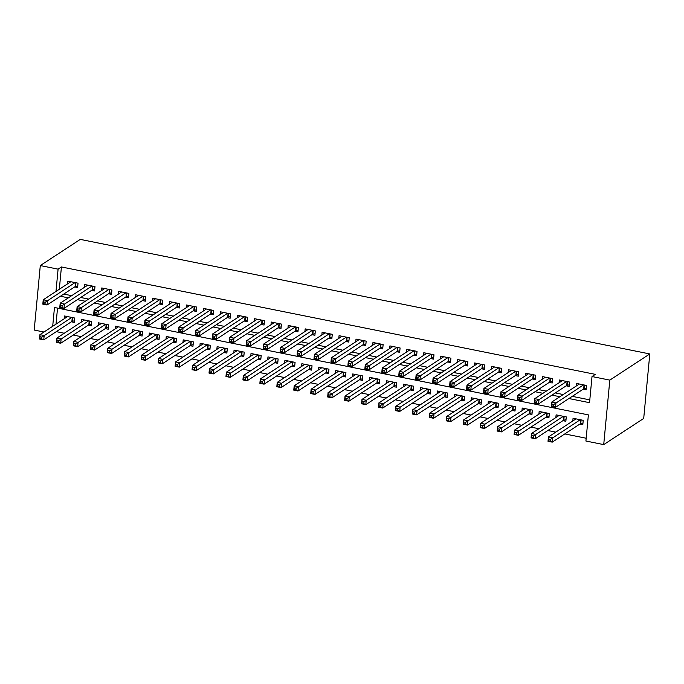<?xml version="1.0" encoding="UTF-8"?>
<svg xmlns="http://www.w3.org/2000/svg" width="684" height="684" viewBox="0 0 684 684"><rect width="100%" height="100%" fill="white"/><g stroke="black" fill="none" stroke-linecap="round" stroke-linejoin="round"><path stroke-width="1.03" d="M43.956 332.014L34.2 330.056L40.296 265.563L80.285 239.391L649.8 353.944L643.704 418.437L603.716 444.609L585.914 441.026L588.385 414.889L54.472 307.492L52.694 326.302M56.31 331.646L64.245 333.245M73.256 335.057L81.191 336.656M90.203 338.469L98.145 340.059M107.157 341.88L115.092 343.471M124.103 345.283L132.038 346.882M141.058 348.695L148.992 350.293M158.004 352.106L165.938 353.705M174.959 355.518L182.893 357.108M191.905 358.92L199.839 360.519M208.859 362.332L216.794 363.931M225.806 365.743L233.74 367.342M242.752 369.155L250.695 370.745M259.706 372.558L267.641 374.157M276.652 375.969L284.587 377.568M293.607 379.381L301.541 380.979M310.553 382.792L318.488 384.382M327.508 386.195L335.442 387.794M344.454 389.606L352.388 391.205M361.409 393.018L369.343 394.617M378.355 396.429L386.289 398.02M395.301 399.832L403.235 401.431M412.255 403.244L420.19 404.842M429.201 406.655L437.136 408.254M446.156 410.067L454.091 411.657M463.102 413.469L471.037 415.068M480.057 416.881L487.991 418.48M497.003 420.292L504.937 421.891M513.949 423.704L521.892 425.294M530.904 427.115L538.838 428.706M547.85 430.518L555.784 432.117M564.804 433.93L586.179 438.23M74.65 286.938L77.617 287.536L78.027 283.176L67.861 281.133L67.605 283.843M91.596 290.349L94.563 290.948L94.982 286.587L84.807 284.544L84.551 287.246M108.551 293.761L111.518 294.359L111.928 289.999L101.762 287.955L101.506 290.657M125.497 297.172L128.464 297.762L128.874 293.41L118.708 291.358L118.452 294.069M142.452 300.575L145.418 301.174L145.829 296.813L135.654 294.77L135.406 297.48M159.398 303.987L162.364 304.585L162.775 300.225L152.609 298.181L152.352 300.883M176.352 307.398L179.319 307.997L179.73 303.636L169.555 301.593L169.299 304.294M193.298 310.81L196.265 311.4L196.676 307.048L186.51 304.996L186.253 307.706M210.253 314.212L213.211 314.811L213.63 310.451L203.456 308.407L203.199 311.117M227.199 317.624L230.166 318.222L230.576 313.862L220.41 311.818L220.154 314.52M244.145 321.035L247.112 321.634L247.531 317.273L237.357 315.23L237.1 317.932M261.1 324.447L264.067 325.037L264.477 320.685L254.311 318.641L254.055 321.343M278.046 327.85L281.013 328.448L281.423 324.096L271.257 322.044L271.001 324.755M295.001 331.261L297.967 331.86L298.378 327.499L288.203 325.456L287.947 328.158M311.947 334.673L314.914 335.271L315.324 330.911L305.158 328.867L304.902 331.569M328.901 338.084L331.868 338.674L332.279 334.322L322.104 332.279L321.848 334.98M345.847 341.487L348.814 342.086L349.225 337.734L339.059 335.682L338.802 338.392M362.802 344.898L365.76 345.497L366.179 341.136L356.005 339.093L355.748 341.795M379.748 348.31L382.715 348.908L383.125 344.548L372.96 342.504L372.703 345.206M396.694 351.721L399.661 352.311L400.08 347.959L389.906 345.916L389.649 348.618M413.649 355.124L416.616 355.723L417.026 351.371L406.852 349.319L406.604 352.029M430.595 358.536L433.562 359.134L433.972 354.774L423.806 352.73L423.55 355.441M447.55 361.947L450.517 362.546L450.927 358.185L440.752 356.142L440.496 358.844M464.496 365.359L467.463 365.949L467.873 361.597L457.707 359.553L457.451 362.255M481.451 368.762L484.417 369.36L484.828 365.008L474.653 362.956L474.397 365.666M498.397 372.173L501.363 372.771L501.774 368.411L491.608 366.368L491.351 369.078M515.343 375.584L518.31 376.183L518.729 371.822L508.554 369.779L508.298 372.481M532.297 378.996L535.264 379.594L535.675 375.234L525.509 373.19L525.252 375.892M549.243 382.407L552.21 382.997L552.621 378.645L542.455 376.593L542.198 379.304M566.198 385.81L569.165 386.409L569.575 382.048L559.401 380.005L559.153 382.715M579.852 424.08L582.819 424.678L583.23 420.318L573.055 418.275L572.807 420.976M562.898 420.669L565.865 421.267L566.284 416.907L556.109 414.863L555.853 417.573M545.952 417.266L548.919 417.856L549.329 413.504L539.163 411.452L538.906 414.162M529.006 413.854L531.964 414.453L532.383 410.092L522.208 408.049L521.952 410.751M512.051 410.443L515.018 411.041L515.428 406.681L505.262 404.637L505.006 407.339M495.105 407.031L498.072 407.63L498.482 403.269L488.308 401.226L488.051 403.936M478.15 403.62L481.117 404.218L481.527 399.866L471.361 397.814L471.105 400.525M461.204 400.217L464.171 400.815L464.581 396.455L454.407 394.411L454.159 397.113M444.249 396.805L447.216 397.404L447.627 393.043L437.461 391L437.204 393.702M427.303 393.394L430.27 393.993L430.681 389.632L420.515 387.589L420.258 390.299M410.349 389.983L413.316 390.581L413.734 386.229L403.56 384.177L403.303 386.887M393.403 386.58L396.369 387.17L396.78 382.818L386.614 380.774L386.357 383.476M376.457 383.168L379.423 383.767L379.834 379.406L369.659 377.363L369.403 380.065M359.502 379.757L362.469 380.355L362.879 375.995L352.713 373.951L352.457 376.662M342.556 376.345L345.523 376.944L345.933 372.592L335.758 370.54L335.502 373.25M325.601 372.942L328.568 373.532L328.978 369.18L318.812 367.137L318.556 369.839M308.655 369.531L311.622 370.129L312.032 365.769L301.858 363.726L301.61 366.427M291.7 366.12L294.667 366.718L295.078 362.358L284.912 360.314L284.655 363.016M274.754 362.708L277.721 363.307L278.132 358.955L267.966 356.903L267.709 359.613M257.8 359.305L260.766 359.895L261.185 355.543L251.011 353.5L250.754 356.202M240.853 355.894L243.82 356.492L244.231 352.132L234.065 350.088L233.808 352.79M223.907 352.482L226.874 353.081L227.285 348.72L217.11 346.677L216.854 349.379M206.953 349.071L209.92 349.669L210.33 345.317L200.164 343.265L199.908 345.976M190.007 345.668L192.973 346.258L193.384 341.906L183.209 339.854L182.953 342.564M173.052 342.257L176.019 342.855L176.429 338.494L166.263 336.451L166.007 339.153M156.106 338.845L159.073 339.444L159.483 335.083L149.309 333.04L149.061 335.741M139.151 335.434L142.118 336.032L142.537 331.672L132.363 329.628L132.106 332.339M122.205 332.031L125.172 332.621L125.582 328.269L115.416 326.217L115.16 328.927M105.259 328.619L108.217 329.218L108.636 324.857L98.462 322.814L98.205 325.516M88.304 325.208L91.271 325.806L91.682 321.446L81.516 319.402L81.259 322.104M57.533 308.108L56.02 324.122M71.358 321.796L74.325 322.395L74.736 318.034L64.561 315.991L64.305 318.701M568.917 398.533L589.54 402.688L592.011 376.542L595.345 374.362L61.423 266.965L59.32 289.264M63.757 294.069L71.692 295.668M80.703 297.48L88.638 299.079M97.65 300.892L105.584 302.49M114.604 304.303L122.539 305.893M131.55 307.714L139.485 309.305M148.505 311.117L156.439 312.716M165.451 314.529L173.385 316.128M182.406 317.94L190.34 319.531M199.352 321.352L207.286 322.942M216.298 324.755L224.241 326.353M233.253 328.166L241.187 329.765M250.199 331.578L258.133 333.168M267.153 334.989L275.088 336.579M284.099 338.392L292.034 339.991M301.054 341.803L308.988 343.402M318 345.215L325.935 346.814M334.955 348.626L342.889 350.217M351.901 352.029L359.835 353.628M368.847 355.441L376.79 357.039M385.802 358.852L393.736 360.451M402.748 362.263L410.682 363.854M419.702 365.666L427.637 367.265M436.648 369.078L444.583 370.677M453.603 372.489L461.538 374.088M470.549 375.901L478.484 377.491M487.504 379.304L495.438 380.902M504.45 382.715L512.384 384.314M521.396 386.127L529.331 387.725M538.351 389.538L546.285 391.128M555.297 392.941L563.231 394.54M572.251 396.352L589.805 399.883M583.144 389.222L586.111 389.82L586.521 385.46L576.356 383.416L576.099 386.118M40.296 265.563L58.097 269.145L55.985 291.444M61.423 266.965L58.097 269.145M592.011 376.542L609.812 380.116L649.8 353.944M603.716 444.609L609.812 380.116M60.423 296.257L68.357 297.848M77.369 299.66L85.303 301.259M94.324 303.072L102.258 304.671M111.27 306.483L119.204 308.082M128.224 309.895L136.159 311.485M145.17 313.298L153.105 314.897M162.117 316.709L170.051 318.308M179.071 320.121L187.006 321.719M196.017 323.532L203.952 325.122M212.972 326.935L220.906 328.534M229.918 330.346L237.852 331.945M246.873 333.758L254.807 335.357M263.819 337.169L271.753 338.76M280.765 340.572L288.708 342.171M297.72 343.984L305.654 345.582M314.666 347.395L322.6 348.994M331.62 350.807L339.555 352.397M348.566 354.209L356.501 355.808M365.521 357.621L373.455 359.22M382.467 361.032L390.402 362.631M399.422 364.444L407.356 366.034M416.368 367.847L424.302 369.446M433.314 371.258L441.257 372.857M450.269 374.67L458.203 376.268M467.215 378.081L475.149 379.671M484.169 381.492L492.104 383.083M501.115 384.895L509.05 386.494M518.07 388.307L526.005 389.906M535.016 391.718L542.951 393.309M551.971 395.13L559.905 396.72M586.265 388.247L584.051 388.734A1.83 0.53 5.4 0 0 583.683 388.871L555.553 407.279L551.313 406.433L551.731 402.072L579.322 384.015M552.014 404.201L551.731 402.072L555.964 402.927L555.553 407.279L553.544 406.287L553.707 404.543L552.014 404.201L551.843 405.945L553.544 406.287M583.555 384.861L553.707 404.543M551.313 406.433L551.843 405.945M576.022 418.873L548.431 436.931L552.672 437.786L552.262 442.138L580.383 423.729A1.83 0.53 -174.6 0 1 580.759 423.593L582.965 423.105M550.244 441.146L552.262 442.138L548.021 441.291L548.431 436.931L548.551 440.804L550.244 441.146L550.406 439.402L548.713 439.06M550.406 439.402L580.263 419.719M548.551 440.804L548.021 441.291M569.31 384.836L567.104 385.323A1.83 0.53 5.4 0 0 566.728 385.46L538.607 403.868L534.366 403.021L534.777 398.661L562.368 380.603M535.059 400.79L534.777 398.661L539.018 399.516L538.607 403.868L536.589 402.876L536.752 401.132L535.059 400.79L534.897 402.534L536.589 402.876M566.609 381.458L536.752 401.132M534.366 403.021L534.897 402.534M552.364 381.424L550.15 381.92A1.83 0.53 5.4 0 0 549.782 382.057L521.653 400.465L517.42 399.61L517.831 395.249L545.422 377.192M518.113 397.387L517.831 395.249L522.063 396.104L521.653 400.465L519.643 399.465L519.806 397.72L518.113 397.387L517.942 399.123L519.643 399.465M549.662 378.047L519.806 397.72M517.42 399.61L517.942 399.123M535.41 378.013L533.204 378.508A1.83 0.53 5.4 0 0 532.827 378.645L504.706 397.053L500.466 396.198L500.876 391.846L528.467 373.78M501.158 393.975L500.876 391.846L505.117 392.693L504.706 397.053L502.689 396.053L502.851 394.317L501.158 393.975L500.996 395.72L502.689 396.053M532.708 374.635L502.851 394.317M500.466 396.198L500.996 395.72M518.463 374.61L516.249 375.097A1.83 0.53 5.4 0 0 515.881 375.234L487.752 393.642L483.52 392.796L483.93 388.435L511.521 370.377M484.212 390.564L483.93 388.435L488.171 389.29L487.752 393.642L485.743 392.65L485.905 390.906L484.212 390.564L484.05 392.308L485.743 392.65M515.762 371.224L485.905 390.906M483.52 392.796L484.05 392.308M559.076 415.462L531.485 433.519L535.717 434.374L535.307 438.726L563.436 420.318A1.83 0.53 -174.6 0 1 563.804 420.181L566.019 419.694M533.298 437.734L535.307 438.726L531.075 437.88L531.485 433.519L531.596 437.392L533.298 437.734L533.46 435.99L531.767 435.648M533.46 435.99L563.317 416.317M531.596 437.392L531.075 437.88M542.13 412.05L514.53 430.108L518.771 430.963L518.361 435.323L546.482 416.915A1.83 0.53 -174.6 0 1 546.858 416.778L549.064 416.282M516.343 434.323L518.361 435.323L514.12 434.468L514.53 430.108L514.65 433.981L516.343 434.323L516.514 432.579L514.813 432.245M516.514 432.579L546.362 412.905M514.65 433.981L514.12 434.468M525.175 408.639L497.584 426.705L501.825 427.551L501.406 431.912L529.536 413.504A1.83 0.53 -174.6 0 1 529.903 413.367L532.118 412.871M499.397 430.92L501.406 431.912L497.174 431.057L497.584 426.705L497.704 430.578L499.397 430.92L499.559 429.176L497.866 428.834M499.559 429.176L529.416 409.494M497.704 430.578L497.174 431.057M508.229 405.236L480.638 423.293L484.87 424.148L484.46 428.5L512.581 410.092A1.83 0.53 -174.6 0 1 512.957 409.955L515.163 409.468M482.442 427.509L484.46 428.5L480.219 427.654L480.638 423.293L480.749 427.167L482.442 427.509L482.613 425.764L480.912 425.422M482.613 425.764L512.461 406.082M480.749 427.167L480.219 427.654M501.509 371.198L499.303 371.686A1.83 0.53 5.4 0 0 498.927 371.822L470.806 390.231L466.565 389.384L466.975 385.024L494.575 366.966M467.257 387.153L466.975 385.024L471.216 385.879L470.806 390.231L468.788 389.239L468.959 387.495L467.257 387.153L467.095 388.897L468.788 389.239M498.807 367.821L468.959 387.495M466.565 389.384L467.095 388.897M491.274 401.824L463.684 419.882L467.924 420.737L467.514 425.089L495.635 406.681A1.83 0.53 -174.6 0 1 496.003 406.544L498.217 406.057M465.496 424.097L467.514 425.089L463.273 424.242L463.684 419.882L463.803 423.755L465.496 424.097L465.659 422.353L463.966 422.011M465.659 422.353L495.515 402.679M463.803 423.755L463.273 424.242M484.563 367.787L482.348 368.274A1.83 0.53 5.4 0 0 481.981 368.419L453.851 386.828L449.619 385.973L450.029 381.612L477.62 363.555M450.311 383.741L450.029 381.612L454.27 382.467L453.851 386.828L451.842 385.827L452.004 384.083L450.311 383.741L450.149 385.485L451.842 385.827M481.861 364.41L452.004 384.083M449.619 385.973L450.149 385.485M474.328 398.413L446.738 416.471L450.97 417.326L450.559 421.686L478.689 403.278A1.83 0.53 -174.6 0 1 479.056 403.141L481.271 402.645M448.542 420.686L450.559 421.686L446.319 420.831L446.738 416.471L446.849 420.344L448.542 420.686L448.713 418.941L447.02 418.608M448.713 418.941L478.561 399.268M446.849 420.344L446.319 420.831M467.608 364.375L465.402 364.871A1.83 0.53 5.4 0 0 465.034 365.008L436.905 383.416L432.664 382.561L433.083 378.209L460.674 360.143M433.357 380.338L433.083 378.209L437.315 379.056L436.905 383.416L434.887 382.416L435.058 380.68L433.357 380.338L433.194 382.082L434.887 382.416M464.906 360.998L435.058 380.68M432.664 382.561L433.194 382.082M457.374 395.001L429.783 413.068L434.024 413.914L433.613 418.275L461.734 399.866A1.83 0.53 -174.6 0 1 462.11 399.73L464.316 399.234M431.595 417.274L433.613 418.275L429.372 417.42L429.783 413.068L429.903 416.941L431.595 417.274L431.758 415.539L430.065 415.197M431.758 415.539L461.614 395.856M429.903 416.941L429.372 417.42M450.662 360.972L448.456 361.46A1.83 0.53 5.4 0 0 448.08 361.597L419.959 380.005L415.718 379.15L416.128 374.798L443.719 356.74M416.411 376.927L416.128 374.798L420.369 375.653L419.959 380.005L417.941 379.013L418.104 377.269L416.411 376.927L416.248 378.671L417.941 379.013M447.96 357.587L418.104 377.269M415.718 379.15L416.248 378.671M440.428 391.599L412.837 409.656L417.069 410.511L416.659 414.863L444.788 396.455A1.83 0.53 -174.6 0 1 445.156 396.318L447.37 395.831M414.649 413.871L416.659 414.863L412.426 414.017L412.837 409.656L412.948 413.529L414.649 413.871L414.812 412.127L413.119 411.785M414.812 412.127L444.668 392.445M412.948 413.529L412.426 414.017M433.716 357.561L431.501 358.048A1.83 0.53 5.4 0 0 431.134 358.185L403.004 376.593L398.772 375.747L399.182 371.386L426.773 353.329M399.465 373.515L399.182 371.386L403.415 372.241L403.004 376.593L400.995 375.601L401.157 373.857L399.465 373.515L399.294 375.259L400.995 375.601M431.005 354.184L401.157 373.857M398.772 375.747L399.294 375.259M423.473 388.187L395.882 406.245L400.123 407.1L399.712 411.452L427.833 393.043A1.83 0.53 -174.6 0 1 428.21 392.907L430.416 392.419M397.695 410.46L399.712 411.452L395.472 410.605L395.882 406.245L396.002 410.118L397.695 410.46L397.857 408.716L396.164 408.374M397.857 408.716L427.714 389.042M396.002 410.118L395.472 410.605M416.761 354.15L414.555 354.637A1.83 0.53 5.4 0 0 414.179 354.782L386.058 373.19L381.817 372.335L382.228 367.975L409.819 349.917M382.51 370.104L382.228 367.975L386.469 368.83L386.058 373.19L384.04 372.19L384.203 370.446L382.51 370.104L382.347 371.848L384.04 372.19M414.059 350.772L384.203 370.446M381.817 372.335L382.347 371.848M406.527 384.776L378.936 402.833L383.168 403.688L382.758 408.049L410.887 389.641A1.83 0.53 -174.6 0 1 411.255 389.495L413.469 389.008M380.749 407.048L382.758 408.049L378.526 407.194L378.936 402.833L379.047 406.706L380.749 407.048L380.911 405.304L379.218 404.962M380.911 405.304L410.768 385.631M379.047 406.706L378.526 407.194M399.815 350.738L397.601 351.234A1.83 0.53 5.4 0 0 397.233 351.371L369.103 369.779L364.871 368.924L365.282 364.572L392.873 346.506M365.564 366.701L365.282 364.572L369.514 365.418L369.103 369.779L367.094 368.779L367.257 367.043L365.564 366.701L365.393 368.445L367.094 368.779M397.113 347.361L367.257 367.043M364.871 368.924L365.393 368.445M389.581 381.364L361.981 399.43L366.222 400.277L365.812 404.637L393.933 386.229A1.83 0.53 -174.6 0 1 394.309 386.092L396.515 385.596M363.794 403.637L365.812 404.637L361.571 403.782L361.981 399.43L362.101 403.303L363.794 403.637L363.965 401.901L362.263 401.559M363.965 401.901L393.813 382.219M362.101 403.303L361.571 403.782M382.86 347.335L380.655 347.823A1.83 0.53 5.4 0 0 380.278 347.959L352.157 366.368L347.917 365.512L348.327 361.161L375.926 343.103M348.609 363.289L348.327 361.161L352.568 362.016L352.157 366.368L350.14 365.376L350.311 363.632L348.609 363.289L348.447 365.034L350.14 365.376M380.159 343.949L350.311 363.632M347.917 365.512L348.447 365.034M372.626 377.961L345.035 396.019L349.276 396.874L348.857 401.226L376.987 382.818A1.83 0.53 -174.6 0 1 377.354 382.681L379.569 382.194M346.848 400.234L348.857 401.226L344.625 400.371L345.035 396.019L345.155 399.892L346.848 400.234L347.01 398.49L345.317 398.148M347.01 398.49L376.867 378.808M345.155 399.892L344.625 400.371M355.68 374.55L328.089 392.607L332.321 393.462L331.911 397.814L360.032 379.406A1.83 0.53 -174.6 0 1 360.408 379.269L362.614 378.782M329.893 396.823L331.911 397.814L327.67 396.968L328.089 392.607L328.2 396.481L329.893 396.823L330.064 395.078L328.363 394.736M330.064 395.078L359.912 375.405M328.2 396.481L327.67 396.968M338.725 371.138L311.134 389.196L315.375 390.051L314.965 394.411L343.086 376.003A1.83 0.53 -174.6 0 1 343.453 375.858L345.668 375.371M312.947 393.411L314.965 394.411L310.724 393.557L311.134 389.196L311.254 393.069L312.947 393.411L313.11 391.667L311.417 391.325M313.11 391.667L342.966 371.993M311.254 393.069L310.724 393.557M365.914 343.924L363.7 344.411A1.83 0.53 5.4 0 0 363.332 344.548L335.203 362.956L330.971 362.11L331.381 357.749L358.972 339.692M331.663 359.878L331.381 357.749L335.622 358.604L335.203 362.956L333.193 361.964L333.356 360.22L331.663 359.878L331.501 361.622L333.193 361.964M363.213 340.546L333.356 360.22M330.971 362.11L331.501 361.622M348.96 340.512L346.754 341A1.83 0.53 5.4 0 0 346.378 341.145L318.257 359.553L314.016 358.698L314.426 354.338L342.026 336.28M314.708 356.467L314.426 354.338L318.667 355.193L318.257 359.553L316.239 358.553L316.41 356.809L314.708 356.467L314.546 358.211L316.239 358.553M346.258 337.135L316.41 356.809M314.016 358.698L314.546 358.211M332.014 337.101L329.799 337.597A1.83 0.53 5.4 0 0 329.432 337.734L301.302 356.142L297.07 355.287L297.48 350.935L325.071 332.869M297.762 353.064L297.48 350.935L301.721 351.781L301.302 356.142L299.293 355.141L299.455 353.406L297.762 353.064L297.6 354.808L299.293 355.141M329.312 333.724L299.455 353.406M297.07 355.287L297.6 354.808M321.779 367.727L294.188 385.793L298.421 386.64L298.01 391L326.14 372.592A1.83 0.53 -174.6 0 1 326.507 372.455L328.722 371.959M296.001 390L298.01 391L293.769 390.145L294.188 385.793L294.3 389.666L296.001 390L296.163 388.264L294.471 387.922M296.163 388.264L326.012 368.582M294.3 389.666L293.769 390.145M315.067 333.698L312.853 334.185A1.83 0.53 5.4 0 0 312.485 334.322L284.356 352.73L280.115 351.875L280.534 347.523L308.125 329.466M280.816 349.652L280.534 347.523L284.766 348.37L284.356 352.73L282.338 351.738L282.509 349.994L280.816 349.652L280.645 351.396L282.338 351.738M312.357 330.312L282.509 349.994M280.115 351.875L280.645 351.396M304.825 364.324L277.234 382.382L281.475 383.228L281.064 387.589L309.185 369.18A1.83 0.53 -174.6 0 1 309.561 369.044L311.767 368.556M279.046 386.597L281.064 387.589L276.823 386.734L277.234 382.382L277.353 386.255L279.046 386.597L279.209 384.853L277.516 384.511M279.209 384.853L309.065 365.171M277.353 386.255L276.823 386.734M298.113 330.286L295.907 330.774A1.83 0.53 5.4 0 0 295.531 330.911L267.41 349.319L263.169 348.472L263.579 344.112L291.17 326.054M263.862 346.241L263.579 344.112L267.82 344.967L267.41 349.319L265.392 348.327L265.554 346.583L263.862 346.241L263.699 347.985L265.392 348.327M295.411 326.901L265.554 346.583M263.169 348.472L263.699 347.985M287.878 360.913L260.288 378.97L264.52 379.825L264.109 384.177L292.239 365.769A1.83 0.53 -174.6 0 1 292.607 365.632L294.821 365.145M262.1 383.185L264.109 384.177L259.877 383.331L260.288 378.97L260.399 382.843L262.1 383.185L262.263 381.441L260.57 381.099M262.263 381.441L292.119 361.768M260.399 382.843L259.877 383.331M281.167 326.875L278.952 327.362A1.83 0.53 5.4 0 0 278.585 327.508L250.455 345.916L246.223 345.061L246.633 340.7L274.224 322.643M246.915 342.829L246.633 340.7L250.866 341.555L250.455 345.916L248.446 344.916L248.608 343.171L246.915 342.829L246.744 344.574L248.446 344.916M278.465 323.498L248.608 343.171M246.223 345.061L246.744 344.574M270.932 357.501L243.333 375.559L247.574 376.414L247.163 380.774L275.284 362.366A1.83 0.53 -174.6 0 1 275.661 362.221L277.866 361.733M245.146 379.774L247.163 380.774L242.923 379.919L243.333 375.559L243.453 379.432L245.146 379.774L245.308 378.03L243.615 377.688M245.308 378.03L275.165 358.356M243.453 379.432L242.923 379.919M264.212 323.464L262.006 323.959A1.83 0.53 5.4 0 0 261.63 324.096L233.509 342.504L229.268 341.649L229.679 337.298L257.269 319.231M229.961 339.426L229.679 337.298L233.919 338.144L233.509 342.504L231.491 341.504L231.654 339.768L229.961 339.426L229.798 341.162L231.491 341.504M261.51 320.086L231.654 339.768M229.268 341.649L229.798 341.162M253.978 354.09L226.387 372.156L230.628 373.002L230.209 377.363L258.338 358.955A1.83 0.53 -174.6 0 1 258.706 358.818L260.92 358.322M228.199 376.362L230.209 377.363L225.977 376.508L226.387 372.156L226.507 376.029L228.199 376.362L228.362 374.627L226.669 374.285M228.362 374.627L258.219 354.945M226.507 376.029L225.977 376.508M247.266 320.061L245.052 320.548A1.83 0.53 5.4 0 0 244.684 320.685L216.554 339.093L212.322 338.238L212.733 333.886L240.323 315.828M213.015 336.015L212.733 333.886L216.965 334.733L216.554 339.093L214.545 338.101L214.708 336.357L213.015 336.015L212.844 337.759L214.545 338.101M244.564 316.675L214.708 336.357M212.322 338.238L212.844 337.759M237.032 350.687L209.432 368.744L213.673 369.591L213.263 373.951L241.384 355.543A1.83 0.53 -174.6 0 1 241.76 355.406L243.966 354.919M211.245 372.96L213.263 373.951L209.022 373.096L209.432 368.744L209.552 372.618L211.245 372.96L211.416 371.215L209.714 370.873M211.416 371.215L241.264 351.533M209.552 372.618L209.022 373.096M230.311 316.649L228.105 317.137A1.83 0.53 5.4 0 0 227.729 317.273L199.608 335.682L195.368 334.835L195.778 330.475L223.377 312.417M196.06 332.604L195.778 330.475L200.019 331.33L199.608 335.682L197.59 334.69L197.762 332.946L196.06 332.604L195.898 334.348L197.59 334.69M227.61 313.263L197.762 332.946M195.368 334.835L195.898 334.348M220.077 347.275L192.486 365.333L196.727 366.188L196.308 370.54L224.438 352.132A1.83 0.53 -174.6 0 1 224.805 351.995L227.02 351.508M194.299 369.548L196.308 370.54L192.076 369.693L192.486 365.333L192.606 369.206L194.299 369.548L194.461 367.804L192.768 367.462M194.461 367.804L224.318 348.122M192.606 369.206L192.076 369.693M213.365 313.238L211.151 313.725A1.83 0.53 5.4 0 0 210.783 313.87L182.654 332.279L178.421 331.424L178.832 327.063L206.423 309.006M179.114 329.192L178.832 327.063L183.073 327.918L182.654 332.279L180.644 331.278L180.807 329.534L179.114 329.192L178.952 330.936L180.644 331.278M210.663 309.861L180.807 329.534M178.421 331.424L178.952 330.936M203.131 343.864L175.54 361.921L179.772 362.776L179.362 367.137L207.491 348.729A1.83 0.53 -174.6 0 1 207.859 348.583L210.073 348.096M177.344 366.137L179.362 367.137L175.121 366.282L175.54 361.921L175.651 365.795L177.344 366.137L177.515 364.392L175.814 364.05M177.515 364.392L207.363 344.719M175.651 365.795L175.121 366.282M196.411 309.826L194.205 310.322A1.83 0.53 5.4 0 0 193.828 310.459L165.708 328.867L161.467 328.012L161.886 323.652L189.477 305.594M162.159 325.789L161.886 323.652L166.118 324.507L165.708 328.867L163.69 327.867L163.861 326.123L162.159 325.789L161.997 327.525L163.69 327.867M193.709 306.449L163.861 326.123M161.467 328.012L161.997 327.525M179.465 306.423L177.25 306.911A1.83 0.53 5.4 0 0 176.882 307.048L148.761 325.456L144.521 324.601L144.931 320.249L172.522 302.191M145.213 322.378L144.931 320.249L149.172 321.095L148.761 325.456L146.744 324.464L146.906 322.72L145.213 322.378L145.051 324.122L146.744 324.464M176.763 303.038L146.906 322.72M144.521 324.601L145.051 324.122M162.518 303.012L160.304 303.499A1.83 0.53 5.4 0 0 159.936 303.636L131.807 322.044L127.566 321.198L127.985 316.837L155.576 298.78M128.267 318.966L127.985 316.837L132.217 317.692L131.807 322.044L129.798 321.053L129.96 319.308L128.267 318.966L128.096 320.711L129.798 321.053M159.808 299.626L129.96 319.308M127.566 321.198L128.096 320.711M186.176 340.452L158.585 358.51L162.826 359.365L162.416 363.726L190.537 345.317A1.83 0.53 -174.6 0 1 190.913 345.181L193.119 344.685M160.398 362.725L162.416 363.726L158.175 362.871L158.585 358.51L158.705 362.383L160.398 362.725L160.56 360.981L158.868 360.648M160.56 360.981L190.417 341.307M158.705 362.383L158.175 362.871M169.23 337.05L141.639 355.107L145.872 355.954L145.461 360.314L173.591 341.906A1.83 0.53 -174.6 0 1 173.958 341.769L176.173 341.282M143.452 359.322L145.461 360.314L141.229 359.459L141.639 355.107L141.75 358.98L143.452 359.322L143.614 357.578L141.921 357.236M143.614 357.578L173.462 337.896M141.75 358.98L141.229 359.459M152.275 333.638L124.685 351.696L128.925 352.551L128.515 356.903L156.636 338.494A1.83 0.53 -174.6 0 1 157.012 338.358L159.218 337.87M126.497 355.911L128.515 356.903L124.274 356.056L124.685 351.696L124.804 355.569L126.497 355.911L126.66 354.167L124.967 353.825M126.66 354.167L156.516 334.485M124.804 355.569L124.274 356.056M145.564 299.601L143.358 300.088A1.83 0.53 5.4 0 0 142.982 300.225L114.861 318.641L110.62 317.786L111.03 313.426L138.621 295.368M111.312 315.555L111.03 313.426L115.271 314.281L114.861 318.641L112.843 317.641L113.005 315.897L111.312 315.555L111.15 317.299L112.843 317.641M142.862 296.223L113.005 315.897M110.62 317.786L111.15 317.299M135.329 330.227L107.739 348.284L111.971 349.139L111.56 353.5L139.69 335.092A1.83 0.53 -174.6 0 1 140.058 334.946L142.272 334.459M109.551 352.499L111.56 353.5L107.328 352.645L107.739 348.284L107.85 352.157L109.551 352.499L109.714 350.755L108.021 350.413M109.714 350.755L139.57 331.082M107.85 352.157L107.328 352.645M128.618 296.189L126.403 296.685A1.83 0.53 5.4 0 0 126.036 296.822L97.906 315.23L93.674 314.375L94.084 310.014L121.675 291.957M94.366 312.152L94.084 310.014L98.316 310.869L97.906 315.23L95.897 314.23L96.059 312.485L94.366 312.152L94.195 313.888L95.897 314.23M125.916 292.812L96.059 312.485M93.674 314.375L94.195 313.888M118.383 326.815L90.784 344.873L95.025 345.728L94.614 350.088L122.735 331.68A1.83 0.53 -174.6 0 1 123.111 331.543L125.317 331.047M92.596 349.088L94.614 350.088L90.374 349.233L90.784 344.873L90.904 348.746L92.596 349.088L92.767 347.344L91.066 347.01M92.767 347.344L122.616 327.67M90.904 348.746L90.374 349.233M111.663 292.778L109.457 293.274A1.83 0.53 5.4 0 0 109.081 293.41L80.96 311.818L76.719 310.964L77.13 306.612L104.72 288.545M77.412 308.74L77.13 306.612L81.37 307.458L80.96 311.818L78.942 310.827L79.105 309.082L77.412 308.74L77.249 310.485L78.942 310.827M108.961 289.4L79.105 309.082M76.719 310.964L77.249 310.485M101.429 323.404L73.838 341.47L78.079 342.316L77.66 346.677L105.789 328.269A1.83 0.53 -174.6 0 1 106.157 328.132L108.371 327.636M75.65 345.685L77.66 346.677L73.427 345.822L73.838 341.47L73.957 345.343L75.65 345.685L75.813 343.941L74.12 343.599M75.813 343.941L105.669 324.259M73.957 345.343L73.427 345.822M94.717 289.375L92.502 289.862A1.83 0.53 5.4 0 0 92.135 289.999L64.005 308.407L59.773 307.561L60.183 303.2L87.774 285.142M60.466 305.329L60.183 303.2L64.424 304.055L64.005 308.407L61.996 307.415L62.159 305.671L60.466 305.329L60.303 307.073L61.996 307.415M92.015 285.989L62.159 305.671M59.773 307.561L60.303 307.073M84.483 320.001L56.892 338.058L61.124 338.913L60.714 343.265L88.835 324.857A1.83 0.53 -174.6 0 1 89.211 324.72L91.417 324.233M58.696 342.274L60.714 343.265L56.473 342.419L56.892 338.058L57.003 341.932L58.696 342.274L58.867 340.529L57.165 340.187M58.867 340.529L88.715 320.847M57.003 341.932L56.473 342.419M77.762 285.963L75.556 286.451A1.83 0.53 5.4 0 0 75.18 286.587L47.059 304.996L42.818 304.149L43.229 299.789L70.828 281.731M43.511 301.918L43.229 299.789L47.47 300.644L47.059 304.996L45.041 304.004L45.212 302.26L43.511 301.918L43.349 303.662L45.041 304.004M75.06 282.586L45.212 302.26M42.818 304.149L43.349 303.662M67.528 316.589L39.937 334.647L44.178 335.502L43.759 339.863L71.888 321.446A1.83 0.53 -174.6 0 1 72.256 321.309L74.47 320.822M41.75 338.862L43.759 339.863L39.527 339.007L39.937 334.647L40.057 338.52L41.75 338.862L41.912 337.118L40.219 336.776M41.912 337.118L71.769 317.444M40.057 338.52L39.527 339.007M584.401 385.032L584.051 388.734M584.051 384.964L583.683 388.871M580.383 423.729L580.75 419.822M580.759 423.593L581.109 419.891M567.455 381.621L567.104 385.323M567.096 381.552L566.728 385.46M550.5 378.218L550.15 381.92M550.15 378.141L549.782 382.057M533.554 374.806L533.204 378.508M533.204 374.738L532.827 378.645M516.6 371.395L516.249 375.097M516.249 371.327L515.881 375.234M563.436 420.318L563.804 416.411M563.804 420.181L564.155 416.479M546.482 416.915L546.858 412.999M546.858 416.778L547.209 413.076M529.536 413.504L529.903 409.596M529.903 413.367L530.254 409.665M512.581 410.092L512.957 406.185M512.957 409.955L513.308 406.253M499.653 367.983L499.303 371.686M499.303 367.915L498.927 371.822M495.635 406.681L496.003 402.773M496.003 406.544L496.353 402.842M482.699 364.581L482.348 368.274M482.348 364.504L481.981 368.419M478.689 403.278L479.056 399.362M479.056 403.141L479.407 399.439M465.753 361.169L465.402 364.871M465.402 361.101L465.034 365.008M461.734 399.866L462.102 395.959M462.11 399.73L462.452 396.027M448.798 357.758L448.456 361.46M448.447 357.689L448.08 361.597M444.788 396.455L445.156 392.548M445.156 396.318L445.506 392.616M431.852 354.346L431.501 358.048M431.501 354.278L431.134 358.185M427.833 393.043L428.201 389.136M428.21 392.907L428.56 389.205M414.906 350.943L414.555 354.637M414.547 350.866L414.179 354.782M410.887 389.641L411.255 385.725M411.255 389.495L411.606 385.802M397.951 347.532L397.601 351.234M397.601 347.463L397.233 351.371M393.933 386.229L394.309 382.322M394.309 386.092L394.659 382.39M381.005 344.12L380.655 347.823M380.655 344.052L380.278 347.959M376.987 382.818L377.354 378.91M377.354 382.681L377.705 378.979M360.032 379.406L360.408 375.499M360.408 379.269L360.759 375.567M343.086 376.003L343.453 372.087M343.453 375.858L343.804 372.164M364.05 340.709L363.7 344.411M363.7 340.641L363.332 344.548M347.104 337.306L346.754 341M346.754 337.229L346.378 341.145M330.15 333.895L329.799 337.597M329.799 333.826L329.432 337.734M326.14 372.592L326.507 368.685M326.507 372.455L326.858 368.753M313.204 330.483L312.853 334.185M312.853 330.415L312.485 334.322M309.185 369.18L309.553 365.273M309.561 369.044L309.912 365.341M296.249 327.072L295.907 330.774M295.898 327.003L295.531 330.911M292.239 365.769L292.607 361.862M292.607 365.632L292.957 361.93M279.303 323.669L278.952 327.362M278.952 323.592L278.585 327.508M275.284 362.366L275.661 358.45M275.661 362.221L276.011 358.527M262.357 320.257L262.006 323.959M261.998 320.189L261.63 324.096M258.338 358.955L258.706 355.047M258.706 358.818L259.056 355.116M245.402 316.846L245.052 320.548M245.052 316.777L244.684 320.685M241.384 355.543L241.76 351.636M241.76 355.406L242.11 351.704M228.456 313.434L228.105 317.137M228.105 313.366L227.729 317.273M224.438 352.132L224.805 348.224M224.805 351.995L225.156 348.293M211.501 310.032L211.151 313.725M211.151 309.955L210.783 313.87M207.491 348.729L207.859 344.813M207.859 348.583L208.21 344.89M194.555 306.62L194.205 310.322M194.205 306.543L193.828 310.459M177.601 303.209L177.25 306.911M177.25 303.14L176.882 307.048M160.655 299.797L160.304 303.499M160.304 299.729L159.936 303.636M190.537 345.317L190.904 341.41M190.913 345.181L191.255 341.478M173.591 341.906L173.958 337.999M173.958 341.769L174.309 338.067M156.636 338.494L157.004 334.587M157.012 338.358L157.363 334.656M143.708 296.386L143.358 300.088M143.349 296.317L142.982 300.225M139.69 335.092L140.058 331.176M140.058 334.946L140.408 331.253M126.754 292.983L126.403 296.685M126.403 292.906L126.036 296.822M122.735 331.68L123.111 327.764M123.111 331.543L123.462 327.841M109.808 289.571L109.457 293.274M109.457 289.503L109.081 293.41M105.789 328.269L106.157 324.361M106.157 328.132L106.507 324.43M92.853 286.16L92.502 289.862M92.502 286.092L92.135 289.999M88.835 324.857L89.211 320.95M89.211 324.72L89.561 321.018M75.907 282.748L75.556 286.451M75.556 282.68L75.18 286.587M71.888 321.446L72.256 317.538M72.256 321.309L72.607 317.607"/></g></svg>
